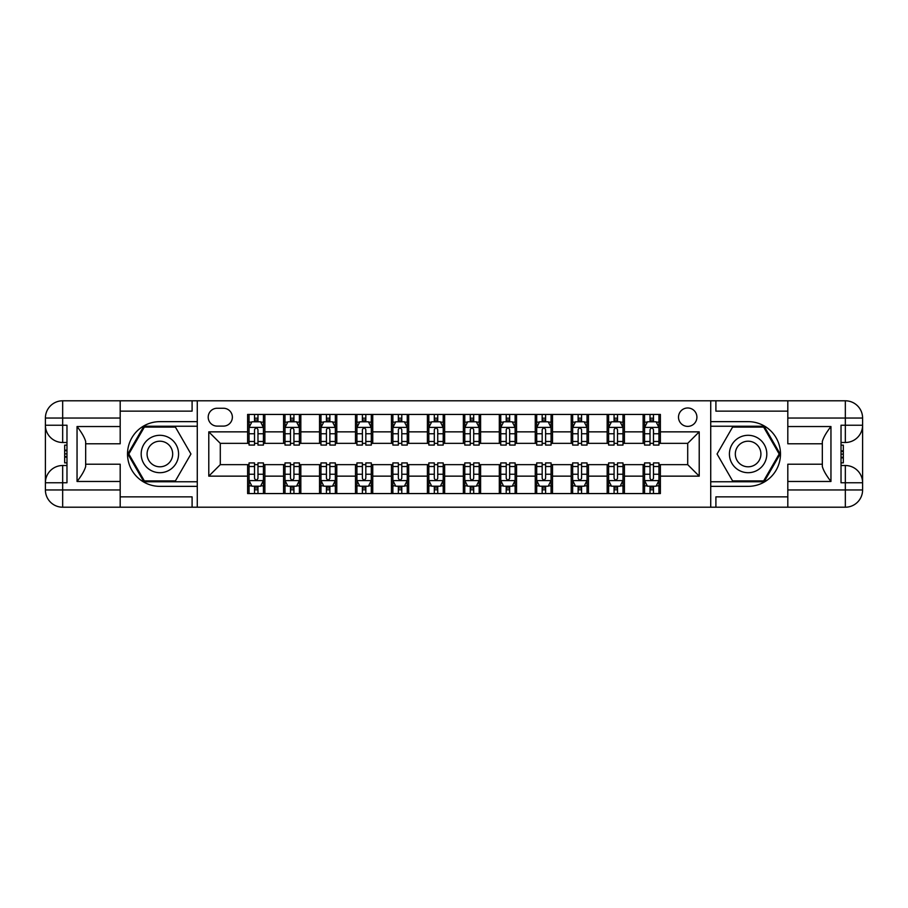 <?xml version="1.0" encoding="UTF-8"?>
<svg xmlns="http://www.w3.org/2000/svg" width="908" height="908" viewBox="0 0 908 908"><rect width="100%" height="100%" fill="white"/><g stroke="black" fill="none" stroke-linecap="round" stroke-linejoin="round"><path stroke-width="1.36" d="M687.708 407.976A9.205 9.205 0 0 0 678.503 417.181A9.205 9.205 0 0 0 687.708 426.385A9.205 9.205 0 0 0 696.913 417.181A9.205 9.205 0 0 0 687.708 407.976M120.185 496.858L192.099 496.858L192.099 507.209L787.815 507.209L787.815 489.957L845.337 489.957L845.337 482.761L841.024 482.761L841.024 425.239L845.337 425.239L845.337 418.043L787.815 418.043L787.815 426.533L830.956 426.533L830.956 481.467C826.359 475.565 823.477 470.582 822.33 466.519L822.33 441.481C823.477 437.418 826.359 432.435 830.956 426.533M217.126 426.102L223.447 426.102A8.921 8.921 0 0 0 232.369 417.181A8.921 8.921 0 0 0 223.447 408.26L217.126 408.26A8.921 8.921 0 0 0 208.204 417.181A8.921 8.921 0 0 0 217.126 426.102M710.726 421.641L710.726 486.359L748.113 486.359A32.359 32.359 0 0 0 780.483 454A32.359 32.359 0 0 0 748.113 421.641L710.726 421.641L710.726 400.791L120.185 400.791L120.185 418.043L62.663 418.043L62.663 425.239L66.976 425.239L66.976 482.761L62.663 482.761L62.663 489.957L120.185 489.957L120.185 481.467L77.044 481.467L77.044 426.533C81.641 432.435 84.523 437.418 85.67 441.481L85.67 466.519C84.523 470.582 81.641 475.565 77.044 481.467M197.274 486.359L197.274 421.641L159.887 421.641A32.359 32.359 0 0 0 127.517 454A32.359 32.359 0 0 0 159.887 486.359L197.274 486.359L197.274 507.209M247.612 476.144L208.783 476.144L208.783 431.856L247.612 431.856L247.612 443.354L220.292 443.354L220.292 464.646L247.612 464.646L247.612 493.555L660.388 493.555L660.388 464.646L687.708 464.646L687.708 443.354L660.388 443.354L660.388 431.856L699.217 431.856L699.217 476.144L660.388 476.144M660.388 431.856L660.388 414.445L247.612 414.445L247.612 431.856M643.125 414.445L643.125 443.354L644.567 443.354M650.026 443.354L653.488 443.354M658.947 443.354L660.388 443.354M643.125 443.354L622.99 443.354M607.168 414.445L607.168 443.354L608.61 443.354M614.069 443.354L617.531 443.354M607.168 443.354L587.033 443.354M571.211 414.445L571.211 443.354L572.653 443.354M578.124 443.354L581.574 443.354M571.211 443.354L551.077 443.354M535.255 414.445L535.255 443.354L536.696 443.354M542.167 443.354L545.617 443.354M535.255 443.354L515.12 443.354M499.309 414.445L499.309 443.354L500.739 443.354M506.21 443.354L509.66 443.354M499.309 443.354L479.174 443.354M463.352 414.445L463.352 443.354L464.783 443.354M470.253 443.354L473.704 443.354M463.352 443.354L443.218 443.354M427.396 414.445L427.396 443.354L428.826 443.354M434.296 443.354L437.747 443.354M427.396 443.354L407.261 443.354M391.439 414.445L391.439 443.354L392.88 443.354M398.34 443.354L401.79 443.354M391.439 443.354L371.304 443.354M355.482 414.445L355.482 443.354L356.923 443.354M362.383 443.354L365.833 443.354M355.482 443.354L335.347 443.354M319.525 414.445L319.525 443.354L320.967 443.354M326.426 443.354L329.876 443.354M319.525 443.354L299.39 443.354M283.568 414.445L283.568 443.354L285.01 443.354M290.469 443.354L293.931 443.354M283.568 443.354L263.433 443.354M247.612 443.354L249.053 443.354M254.512 443.354L257.974 443.354M247.612 464.646L249.053 464.646M254.512 464.646L257.974 464.646M263.433 464.646L264.875 464.646L264.875 493.555M285.01 464.646L264.875 464.646M290.469 464.646L293.931 464.646M299.39 464.646L300.832 464.646L300.832 493.555M320.967 464.646L300.832 464.646M326.426 464.646L329.876 464.646M335.347 464.646L336.789 464.646L336.789 493.555M356.923 464.646L336.789 464.646M362.383 464.646L365.833 464.646M371.304 464.646L372.745 464.646L372.745 493.555M392.88 464.646L372.745 464.646M398.34 464.646L401.79 464.646M407.261 464.646L408.691 464.646L408.691 493.555M428.826 464.646L408.691 464.646M434.296 464.646L437.747 464.646M443.218 464.646L444.648 464.646L444.648 493.555M464.783 464.646L444.648 464.646M470.253 464.646L473.704 464.646M479.174 464.646L480.604 464.646L480.604 493.555M500.739 464.646L480.604 464.646M506.21 464.646L509.66 464.646M515.12 464.646L516.561 464.646L516.561 493.555M536.696 464.646L516.561 464.646M542.167 464.646L545.617 464.646M551.077 464.646L552.518 464.646L552.518 493.555M572.653 464.646L552.518 464.646M578.124 464.646L581.574 464.646M587.033 464.646L588.475 464.646L588.475 493.555M608.61 464.646L588.475 464.646M614.069 464.646L617.531 464.646M622.99 464.646L624.432 464.646L624.432 493.555M644.567 464.646L624.432 464.646M650.026 464.646L653.488 464.646M658.947 464.646L660.388 464.646M264.875 414.445L264.875 443.354M247.612 421.641L249.053 421.641M254.512 421.641L257.974 421.641M263.433 421.641L264.875 421.641M247.612 486.359L249.053 486.359M254.512 486.359L257.974 486.359M263.433 486.359L264.875 486.359M283.568 464.646L283.568 493.555M300.832 414.445L300.832 443.354M283.568 421.641L285.01 421.641M290.469 421.641L293.931 421.641M299.39 421.641L300.832 421.641M283.568 486.359L285.01 486.359M290.469 486.359L293.931 486.359M299.39 486.359L300.832 486.359M319.525 464.646L319.525 493.555M319.525 486.359L320.967 486.359M326.426 486.359L329.876 486.359M335.347 486.359L336.789 486.359M336.789 414.445L336.789 443.354M319.525 421.641L320.967 421.641M326.426 421.641L329.876 421.641M335.347 421.641L336.789 421.641M355.482 464.646L355.482 493.555M355.482 486.359L356.923 486.359M362.383 486.359L365.833 486.359M371.304 486.359L372.745 486.359M372.745 414.445L372.745 443.354M355.482 421.641L356.923 421.641M362.383 421.641L365.833 421.641M371.304 421.641L372.745 421.641M391.439 464.646L391.439 493.555M391.439 486.359L392.88 486.359M398.34 486.359L401.79 486.359M407.261 486.359L408.691 486.359M408.691 414.445L408.691 443.354M391.439 421.641L392.88 421.641M398.34 421.641L401.79 421.641M407.261 421.641L408.691 421.641M427.396 464.646L427.396 493.555M427.396 486.359L428.826 486.359M434.296 486.359L437.747 486.359M443.218 486.359L444.648 486.359M444.648 414.445L444.648 443.354M427.396 421.641L428.826 421.641M434.296 421.641L437.747 421.641M443.218 421.641L444.648 421.641M463.352 464.646L463.352 493.555M463.352 486.359L464.783 486.359M470.253 486.359L473.704 486.359M479.174 486.359L480.604 486.359M480.604 414.445L480.604 443.354M463.352 421.641L464.783 421.641M470.253 421.641L473.704 421.641M479.174 421.641L480.604 421.641M499.309 464.646L499.309 493.555M499.309 486.359L500.739 486.359M506.21 486.359L509.66 486.359M515.12 486.359L516.561 486.359M516.561 414.445L516.561 443.354M499.309 421.641L500.739 421.641M506.21 421.641L509.66 421.641M515.12 421.641L516.561 421.641M535.255 464.646L535.255 493.555M535.255 486.359L536.696 486.359M542.167 486.359L545.617 486.359M551.077 486.359L552.518 486.359M552.518 414.445L552.518 443.354M535.255 421.641L536.696 421.641M542.167 421.641L545.617 421.641M551.077 421.641L552.518 421.641M571.211 464.646L571.211 493.555M571.211 486.359L572.653 486.359M578.124 486.359L581.574 486.359M587.033 486.359L588.475 486.359M588.475 414.445L588.475 443.354M571.211 421.641L572.653 421.641M578.124 421.641L581.574 421.641M587.033 421.641L588.475 421.641M607.168 464.646L607.168 493.555M607.168 486.359L608.61 486.359M614.069 486.359L617.531 486.359M622.99 486.359L624.432 486.359M624.432 414.445L624.432 443.354M607.168 421.641L608.61 421.641M614.069 421.641L617.531 421.641M622.99 421.641L624.432 421.641M643.125 464.646L643.125 493.555M643.125 486.359L644.567 486.359M650.026 486.359L653.488 486.359M658.947 486.359L660.388 486.359M643.125 421.641L644.567 421.641M650.026 421.641L653.488 421.641M658.947 421.641L660.388 421.641M220.292 443.354L208.783 431.856M220.292 464.646L208.783 476.144M699.217 431.856L687.708 443.354M699.217 476.144L687.708 464.646M257.974 418.191L254.512 418.191M263.433 441.481L257.974 441.481L257.974 445.079L263.433 445.079L263.433 427.532L260.562 421.789L251.925 421.789L249.053 427.532L249.053 445.079L254.512 445.079L254.512 441.481L249.053 441.481M249.053 427.532L249.053 414.445M263.433 427.532L263.433 414.445M254.512 421.789L254.512 414.445M257.974 414.445L257.974 421.789M257.974 441.481L257.974 429.7C256.816 427.475 255.67 427.475 254.512 429.7L254.512 441.481M254.512 489.809L257.974 489.809M249.053 466.519L254.512 466.519L254.512 462.921L249.053 462.921L249.053 480.468L251.925 486.211L260.562 486.211L263.433 480.468L263.433 462.921L257.974 462.921L257.974 466.519L263.433 466.519M263.433 480.468L263.433 493.555M249.053 480.468L249.053 493.555M257.974 486.211L257.974 493.555M254.512 493.555L254.512 486.211M254.512 466.519L254.512 478.3C255.67 480.525 256.816 480.525 257.974 478.3L257.974 466.519M293.931 418.191L290.469 418.191M299.39 441.481L293.931 441.481L293.931 445.079L299.39 445.079L299.39 427.532L296.519 421.789L287.881 421.789L285.01 427.532L285.01 445.079L290.469 445.079L290.469 441.481L285.01 441.481M285.01 427.532L285.01 414.445M299.39 427.532L299.39 414.445M290.469 421.789L290.469 414.445M293.931 414.445L293.931 421.789M293.931 441.481L293.931 429.7C292.773 427.475 291.627 427.475 290.469 429.7L290.469 441.481M329.876 418.191L326.426 418.191M335.347 441.481L329.876 441.481L329.876 445.079L335.347 445.079L335.347 427.532L332.476 421.789L323.838 421.789L320.967 427.532L320.967 445.079L326.426 445.079L326.426 441.481L320.967 441.481M320.967 427.532L320.967 414.445M335.347 427.532L335.347 414.445M326.426 421.789L326.426 414.445M329.876 414.445L329.876 421.789M329.876 441.481L329.876 429.7C328.73 427.475 327.584 427.475 326.426 429.7L326.426 441.481M365.833 418.191L362.383 418.191M371.304 441.481L365.833 441.481L365.833 445.079L371.304 445.079L371.304 427.532L368.421 421.789L359.795 421.789L356.923 427.532L356.923 445.079L362.383 445.079L362.383 441.481L356.923 441.481M356.923 427.532L356.923 414.445M371.304 427.532L371.304 414.445M362.383 421.789L362.383 414.445M365.833 414.445L365.833 421.789M365.833 441.481L365.833 429.7C364.687 427.475 363.541 427.475 362.383 429.7L362.383 441.481M290.469 489.809L293.931 489.809M285.01 466.519L290.469 466.519L290.469 462.921L285.01 462.921L285.01 480.468L287.881 486.211L296.519 486.211L299.39 480.468L299.39 462.921L293.931 462.921L293.931 466.519L299.39 466.519M299.39 480.468L299.39 493.555M285.01 480.468L285.01 493.555M293.931 486.211L293.931 493.555M290.469 493.555L290.469 486.211M290.469 466.519L290.469 478.3C291.627 480.525 292.773 480.525 293.931 478.3L293.931 466.519M326.426 489.809L329.876 489.809M320.967 466.519L326.426 466.519L326.426 462.921L320.967 462.921L320.967 480.468L323.838 486.211L332.476 486.211L335.347 480.468L335.347 462.921L329.876 462.921L329.876 466.519L335.347 466.519M335.347 480.468L335.347 493.555M320.967 480.468L320.967 493.555M329.876 486.211L329.876 493.555M326.426 493.555L326.426 486.211M326.426 466.519L326.426 478.3C327.584 480.525 328.73 480.525 329.876 478.3L329.876 466.519M362.383 489.809L365.833 489.809M356.923 466.519L362.383 466.519L362.383 462.921L356.923 462.921L356.923 480.468L359.795 486.211L368.421 486.211L371.304 480.468L371.304 462.921L365.833 462.921L365.833 466.519L371.304 466.519M371.304 480.468L371.304 493.555M356.923 480.468L356.923 493.555M365.833 486.211L365.833 493.555M362.383 493.555L362.383 486.211M362.383 466.519L362.383 478.3C363.529 480.525 364.687 480.525 365.833 478.3L365.833 466.519M401.79 418.191L398.34 418.191M407.261 441.481L401.79 441.481L401.79 445.079L407.261 445.079L407.261 427.532L404.378 421.789L395.752 421.789L392.88 427.532L392.88 445.079L398.34 445.079L398.34 441.481L392.88 441.481M392.88 427.532L392.88 414.445M407.261 427.532L407.261 414.445M398.34 421.789L398.34 414.445M401.79 414.445L401.79 421.789M401.79 441.481L401.79 429.7C400.644 427.475 399.497 427.475 398.34 429.7L398.34 441.481M398.34 489.809L401.79 489.809M392.88 466.519L398.34 466.519L398.34 462.921L392.88 462.921L392.88 480.468L395.752 486.211L404.378 486.211L407.261 480.468L407.261 462.921L401.79 462.921L401.79 466.519L407.261 466.519M407.261 480.468L407.261 493.555M392.88 480.468L392.88 493.555M401.79 486.211L401.79 493.555M398.34 493.555L398.34 486.211M398.34 466.519L398.34 478.3C399.486 480.525 400.644 480.525 401.79 478.3L401.79 466.519M150.535 437.804A18.693 18.693 0 0 0 143.691 463.352A18.693 18.693 0 0 0 169.228 470.196A18.693 18.693 0 0 0 176.073 444.648A18.693 18.693 0 0 0 150.535 437.804M153.486 442.911A12.803 12.803 0 0 0 148.798 460.401A12.803 12.803 0 0 0 166.278 465.089A12.803 12.803 0 0 0 170.965 447.599A12.803 12.803 0 0 0 153.486 442.911M190.941 454L175.414 480.899L144.361 480.899L128.822 454L144.361 427.101L175.414 427.101L190.941 454M738.771 470.196A18.693 18.693 0 0 0 764.309 463.352A18.693 18.693 0 0 0 757.465 437.804A18.693 18.693 0 0 0 731.927 444.648A18.693 18.693 0 0 0 738.771 470.196M741.722 465.089A12.803 12.803 0 0 0 759.202 460.401A12.803 12.803 0 0 0 754.514 442.911A12.803 12.803 0 0 0 737.035 447.599A12.803 12.803 0 0 0 741.722 465.089M732.586 427.101L763.639 427.101L779.178 454L763.639 480.899L732.586 480.899L717.059 454L732.586 427.101M197.274 421.641L197.274 400.791M77.044 426.533L120.185 426.533L120.185 418.043M120.185 426.533L120.185 443.785L85.67 443.785M120.185 489.957L120.185 507.209L62.663 507.209A17.263 17.263 0 0 1 45.4 489.957L45.4 418.043A17.263 17.263 0 0 1 62.663 400.791L120.185 400.791M85.67 464.215L120.185 464.215L120.185 481.467M192.099 507.209L120.185 507.209M45.4 482.761A17.263 17.263 0 0 1 62.663 465.509A17.263 17.263 0 0 0 45.4 482.761L62.663 482.761L62.663 465.509L66.976 465.509M66.976 442.491L62.663 442.491L62.663 425.239L45.4 425.239A17.263 17.263 0 0 0 62.663 442.491A17.263 17.263 0 0 1 45.4 425.239M192.099 400.791L192.099 411.142L120.185 411.142M197.274 426.238L143.861 426.238L127.835 454L143.861 481.762L197.274 481.762M66.976 445.147L64.672 445.147L64.672 456.542L66.976 456.542M64.672 453.864L66.976 453.864M64.672 450.686L66.976 450.686M64.672 450.164L66.976 450.164M64.672 456.542L64.672 462.853L66.976 462.853M64.672 457.11L66.976 457.11M710.726 486.359L710.726 507.209M710.726 400.791L845.337 400.791L845.337 418.043L862.6 418.043L862.6 489.957A17.263 17.263 0 0 1 845.337 507.209L787.815 507.209M830.956 481.467L787.815 481.467L787.815 489.957M787.815 481.467L787.815 464.215L822.33 464.215M822.33 443.785L787.815 443.785L787.815 426.533M787.815 418.043L787.815 400.791M862.6 425.239A17.263 17.263 0 0 1 845.337 442.491A17.263 17.263 0 0 0 862.6 425.239L845.337 425.239L845.337 442.491L841.024 442.491M841.024 465.509L845.337 465.509L845.337 482.761L862.6 482.761A17.263 17.263 0 0 0 845.337 465.509A17.263 17.263 0 0 1 862.6 482.761M715.901 400.791L715.901 411.142L787.815 411.142M715.901 507.209L715.901 496.858L787.815 496.858M862.6 418.043A17.263 17.263 0 0 0 845.337 400.791A17.263 17.263 0 0 1 862.6 418.043M710.726 481.762L764.139 481.762L780.165 454L764.139 426.238L710.726 426.238M841.024 462.853L843.328 462.853L843.328 451.458L841.024 451.458M843.328 454.136L841.024 454.136M843.328 457.314L841.024 457.314M843.328 457.836L841.024 457.836M843.328 451.458L843.328 445.147L841.024 445.147M843.328 450.89L841.024 450.89M437.747 418.191L434.296 418.191M443.218 441.481L437.747 441.481L437.747 445.079L443.218 445.079L443.218 427.532L440.335 421.789L431.709 421.789L428.826 427.532L428.826 445.079L434.296 445.079L434.296 441.481L428.826 441.481M428.826 427.532L428.826 414.445M443.218 427.532L443.218 414.445M434.296 421.789L434.296 414.445M437.747 414.445L437.747 421.789M437.747 441.481L437.747 429.7C436.6 427.475 435.454 427.475 434.296 429.7L434.296 441.481M473.704 418.191L470.253 418.191M479.174 441.481L473.704 441.481L473.704 445.079L479.174 445.079L479.174 427.532L476.291 421.789L467.665 421.789L464.783 427.532L464.783 445.079L470.253 445.079L470.253 441.481L464.783 441.481M464.783 427.532L464.783 414.445M479.174 427.532L479.174 414.445M470.253 421.789L470.253 414.445M473.704 414.445L473.704 421.789M473.704 441.481L473.704 429.7C472.557 427.475 471.4 427.475 470.253 429.7L470.253 441.481M509.66 418.191L506.21 418.191M515.12 441.481L509.66 441.481L509.66 445.079L515.12 445.079L515.12 427.532L512.248 421.789L503.622 421.789L500.739 427.532L500.739 445.079L506.21 445.079L506.21 441.481L500.739 441.481M500.739 427.532L500.739 414.445M515.12 427.532L515.12 414.445M506.21 421.789L506.21 414.445M509.66 414.445L509.66 421.789M509.66 441.481L509.66 429.7C508.514 427.475 507.356 427.475 506.21 429.7L506.21 441.481M545.617 418.191L542.167 418.191M551.077 441.481L545.617 441.481L545.617 445.079L551.077 445.079L551.077 427.532L548.205 421.789L539.579 421.789L536.696 427.532L536.696 445.079L542.167 445.079L542.167 441.481L536.696 441.481M536.696 427.532L536.696 414.445M551.077 427.532L551.077 414.445M542.167 421.789L542.167 414.445M545.617 414.445L545.617 421.789M545.617 441.481L545.617 429.7C544.471 427.475 543.313 427.475 542.167 429.7L542.167 441.481M581.574 418.191L578.124 418.191M587.033 441.481L581.574 441.481L581.574 445.079L587.033 445.079L587.033 427.532L584.162 421.789L575.524 421.789L572.653 427.532L572.653 445.079L578.124 445.079L578.124 441.481L572.653 441.481M572.653 427.532L572.653 414.445M587.033 427.532L587.033 414.445M578.124 421.789L578.124 414.445M581.574 414.445L581.574 421.789M581.574 441.481L581.574 429.7C580.416 427.475 579.27 427.475 578.124 429.7L578.124 441.481M434.296 489.809L437.747 489.809M428.826 466.519L434.296 466.519L434.296 462.921L428.826 462.921L428.826 480.468L431.709 486.211L440.335 486.211L443.218 480.468L443.218 462.921L437.747 462.921L437.747 466.519L443.218 466.519M443.218 480.468L443.218 493.555M428.826 480.468L428.826 493.555M437.747 486.211L437.747 493.555M434.296 493.555L434.296 486.211M434.296 466.519L434.296 478.3C435.443 480.525 436.6 480.525 437.747 478.3L437.747 466.519M470.253 489.809L473.704 489.809M464.783 466.519L470.253 466.519L470.253 462.921L464.783 462.921L464.783 480.468L467.665 486.211L476.291 486.211L479.174 480.468L479.174 462.921L473.704 462.921L473.704 466.519L479.174 466.519M479.174 480.468L479.174 493.555M464.783 480.468L464.783 493.555M473.704 486.211L473.704 493.555M470.253 493.555L470.253 486.211M470.253 466.519L470.253 478.3C471.4 480.525 472.546 480.525 473.704 478.3L473.704 466.519M506.21 489.809L509.66 489.809M500.739 466.519L506.21 466.519L506.21 462.921L500.739 462.921L500.739 480.468L503.622 486.211L512.248 486.211L515.12 480.468L515.12 462.921L509.66 462.921L509.66 466.519L515.12 466.519M515.12 480.468L515.12 493.555M500.739 480.468L500.739 493.555M509.66 486.211L509.66 493.555M506.21 493.555L506.21 486.211M506.21 466.519L506.21 478.3C507.356 480.525 508.503 480.525 509.66 478.3L509.66 466.519M542.167 489.809L545.617 489.809M536.696 466.519L542.167 466.519L542.167 462.921L536.696 462.921L536.696 480.468L539.579 486.211L548.205 486.211L551.077 480.468L551.077 462.921L545.617 462.921L545.617 466.519L551.077 466.519M551.077 480.468L551.077 493.555M536.696 480.468L536.696 493.555M545.617 486.211L545.617 493.555M542.167 493.555L542.167 486.211M542.167 466.519L542.167 478.3C543.313 480.525 544.459 480.525 545.617 478.3L545.617 466.519M578.124 489.809L581.574 489.809M572.653 466.519L578.124 466.519L578.124 462.921L572.653 462.921L572.653 480.468L575.524 486.211L584.162 486.211L587.033 480.468L587.033 462.921L581.574 462.921L581.574 466.519L587.033 466.519M587.033 480.468L587.033 493.555M572.653 480.468L572.653 493.555M581.574 486.211L581.574 493.555M578.124 493.555L578.124 486.211M578.124 466.519L578.124 478.3C579.27 480.525 580.416 480.525 581.574 478.3L581.574 466.519M617.531 418.191L614.069 418.191M622.99 441.481L617.531 441.481L617.531 445.079L622.99 445.079L622.99 427.532L620.119 421.789L611.481 421.789L608.61 427.532L608.61 445.079L614.069 445.079L614.069 441.481L608.61 441.481M608.61 427.532L608.61 414.445M622.99 427.532L622.99 414.445M614.069 421.789L614.069 414.445M617.531 414.445L617.531 421.789M617.531 441.481L617.531 429.7C616.373 427.475 615.227 427.475 614.069 429.7L614.069 441.481M614.069 489.809L617.531 489.809M608.61 466.519L614.069 466.519L614.069 462.921L608.61 462.921L608.61 480.468L611.481 486.211L620.119 486.211L622.99 480.468L622.99 462.921L617.531 462.921L617.531 466.519L622.99 466.519M622.99 480.468L622.99 493.555M608.61 480.468L608.61 493.555M617.531 486.211L617.531 493.555M614.069 493.555L614.069 486.211M614.069 466.519L614.069 478.3C615.227 480.525 616.373 480.525 617.531 478.3L617.531 466.519M653.488 418.191L650.026 418.191M658.947 441.481L653.488 441.481L653.488 445.079L658.947 445.079L658.947 427.532L656.075 421.789L647.438 421.789L644.567 427.532L644.567 445.079L650.026 445.079L650.026 441.481L644.567 441.481M644.567 427.532L644.567 414.445M658.947 427.532L658.947 414.445M650.026 421.789L650.026 414.445M653.488 414.445L653.488 421.789M653.488 441.481L653.488 429.7C652.33 427.475 651.184 427.475 650.026 429.7L650.026 441.481M650.026 489.809L653.488 489.809M644.567 466.519L650.026 466.519L650.026 462.921L644.567 462.921L644.567 480.468L647.438 486.211L656.075 486.211L658.947 480.468L658.947 462.921L653.488 462.921L653.488 466.519L658.947 466.519M658.947 480.468L658.947 493.555M644.567 480.468L644.567 493.555M653.488 486.211L653.488 493.555M650.026 493.555L650.026 486.211M650.026 466.519L650.026 478.3C651.184 480.525 652.33 480.525 653.488 478.3L653.488 466.519M283.568 476.144L264.875 476.144M283.568 431.856L264.875 431.856M319.525 431.856L300.832 431.856M319.525 476.144L300.832 476.144M355.482 431.856L336.789 431.856M355.482 476.144L336.789 476.144M391.439 431.856L372.745 431.856M391.439 476.144L372.745 476.144M427.396 431.856L408.691 431.856M427.396 476.144L408.691 476.144M463.352 431.856L444.648 431.856M463.352 476.144L444.648 476.144M499.309 431.856L480.604 431.856M499.309 476.144L480.604 476.144M535.255 431.856L516.561 431.856M535.255 476.144L516.561 476.144M571.211 431.856L552.518 431.856M571.211 476.144L552.518 476.144M607.168 431.856L588.475 431.856M607.168 476.144L588.475 476.144M643.125 431.856L624.432 431.856M643.125 476.144L624.432 476.144M263.365 427.396L249.121 427.396M249.053 422.129L251.754 422.129M260.732 422.129L263.433 422.129M254.512 433.763L249.053 433.763M263.433 433.763L257.974 433.763M257.974 420.018L254.512 420.018M249.121 480.604L263.365 480.604M263.433 485.871L260.732 485.871M251.754 485.871L249.053 485.871M257.974 474.237L263.433 474.237M249.053 474.237L254.512 474.237M254.512 487.982L257.974 487.982M299.322 427.396L285.078 427.396M285.01 422.129L287.711 422.129M296.689 422.129L299.39 422.129M290.469 433.763L285.01 433.763M299.39 433.763L293.931 433.763M293.931 420.018L290.469 420.018M335.279 427.396L321.035 427.396M320.967 422.129L323.668 422.129M332.646 422.129L335.347 422.129M326.426 433.763L320.967 433.763M335.347 433.763L329.876 433.763M329.876 420.018L326.426 420.018M371.224 427.396L356.992 427.396M356.923 422.129L359.625 422.129M368.603 422.129L371.304 422.129M362.383 433.763L356.923 433.763M371.304 433.763L365.833 433.763M365.833 420.018L362.383 420.018M285.078 480.604L299.322 480.604M299.39 485.871L296.689 485.871M287.711 485.871L285.01 485.871M293.931 474.237L299.39 474.237M285.01 474.237L290.469 474.237M290.469 487.982L293.931 487.982M321.035 480.604L335.279 480.604M335.347 485.871L332.646 485.871M323.668 485.871L320.967 485.871M329.876 474.237L335.347 474.237M320.967 474.237L326.426 474.237M326.426 487.982L329.876 487.982M356.992 480.604L371.224 480.604M371.304 485.871L368.603 485.871M359.625 485.871L356.923 485.871M365.833 474.237L371.304 474.237M356.923 474.237L362.383 474.237M362.383 487.982L365.833 487.982M407.181 427.396L392.948 427.396M392.88 422.129L395.582 422.129M404.559 422.129L407.261 422.129M398.34 433.763L392.88 433.763M407.261 433.763L401.79 433.763M401.79 420.018L398.34 420.018M392.948 480.604L407.181 480.604M407.261 485.871L404.559 485.871M395.582 485.871L392.88 485.871M401.79 474.237L407.261 474.237M392.88 474.237L398.34 474.237M398.34 487.982L401.79 487.982M62.663 400.791A17.263 17.263 0 0 0 45.4 418.043L62.663 418.043L62.663 400.791M62.663 507.209L62.663 489.957L45.4 489.957A17.263 17.263 0 0 0 62.663 507.209M845.337 507.209A17.263 17.263 0 0 0 862.6 489.957L845.337 489.957L845.337 507.209M443.138 427.396L428.905 427.396M428.826 422.129L431.538 422.129M440.505 422.129L443.218 422.129M434.296 433.763L428.826 433.763M443.218 433.763L437.747 433.763M437.747 420.018L434.296 420.018M479.095 427.396L464.862 427.396M464.783 422.129L467.495 422.129M476.462 422.129L479.174 422.129M470.253 433.763L464.783 433.763M479.174 433.763L473.704 433.763M473.704 420.018L470.253 420.018M515.052 427.396L500.819 427.396M500.739 422.129L503.441 422.129M512.418 422.129L515.12 422.129M506.21 433.763L500.739 433.763M515.12 433.763L509.66 433.763M509.66 420.018L506.21 420.018M551.008 427.396L536.776 427.396M536.696 422.129L539.397 422.129M548.375 422.129L551.077 422.129M542.167 433.763L536.696 433.763M551.077 433.763L545.617 433.763M545.617 420.018L542.167 420.018M586.965 427.396L572.721 427.396M572.653 422.129L575.354 422.129M584.332 422.129L587.033 422.129M578.124 433.763L572.653 433.763M587.033 433.763L581.574 433.763M581.574 420.018L578.124 420.018M428.905 480.604L443.138 480.604M443.218 485.871L440.505 485.871M431.538 485.871L428.826 485.871M437.747 474.237L443.218 474.237M428.826 474.237L434.296 474.237M434.296 487.982L437.747 487.982M464.862 480.604L479.095 480.604M479.174 485.871L476.462 485.871M467.495 485.871L464.783 485.871M473.704 474.237L479.174 474.237M464.783 474.237L470.253 474.237M470.253 487.982L473.704 487.982M500.819 480.604L515.052 480.604M515.12 485.871L512.418 485.871M503.441 485.871L500.739 485.871M509.66 474.237L515.12 474.237M500.739 474.237L506.21 474.237M506.21 487.982L509.66 487.982M536.776 480.604L551.008 480.604M551.077 485.871L548.375 485.871M539.397 485.871L536.696 485.871M545.617 474.237L551.077 474.237M536.696 474.237L542.167 474.237M542.167 487.982L545.617 487.982M572.721 480.604L586.965 480.604M587.033 485.871L584.332 485.871M575.354 485.871L572.653 485.871M581.574 474.237L587.033 474.237M572.653 474.237L578.124 474.237M578.124 487.982L581.574 487.982M622.922 427.396L608.678 427.396M608.61 422.129L611.311 422.129M620.289 422.129L622.99 422.129M614.069 433.763L608.61 433.763M622.99 433.763L617.531 433.763M617.531 420.018L614.069 420.018M608.678 480.604L622.922 480.604M622.99 485.871L620.289 485.871M611.311 485.871L608.61 485.871M617.531 474.237L622.99 474.237M608.61 474.237L614.069 474.237M614.069 487.982L617.531 487.982M658.879 427.396L644.635 427.396M644.567 422.129L647.268 422.129M656.246 422.129L658.947 422.129M650.026 433.763L644.567 433.763M658.947 433.763L653.488 433.763M653.488 420.018L650.026 420.018M644.635 480.604L658.879 480.604M658.947 485.871L656.246 485.871M647.268 485.871L644.567 485.871M653.488 474.237L658.947 474.237M644.567 474.237L650.026 474.237M650.026 487.982L653.488 487.982"/></g></svg>

